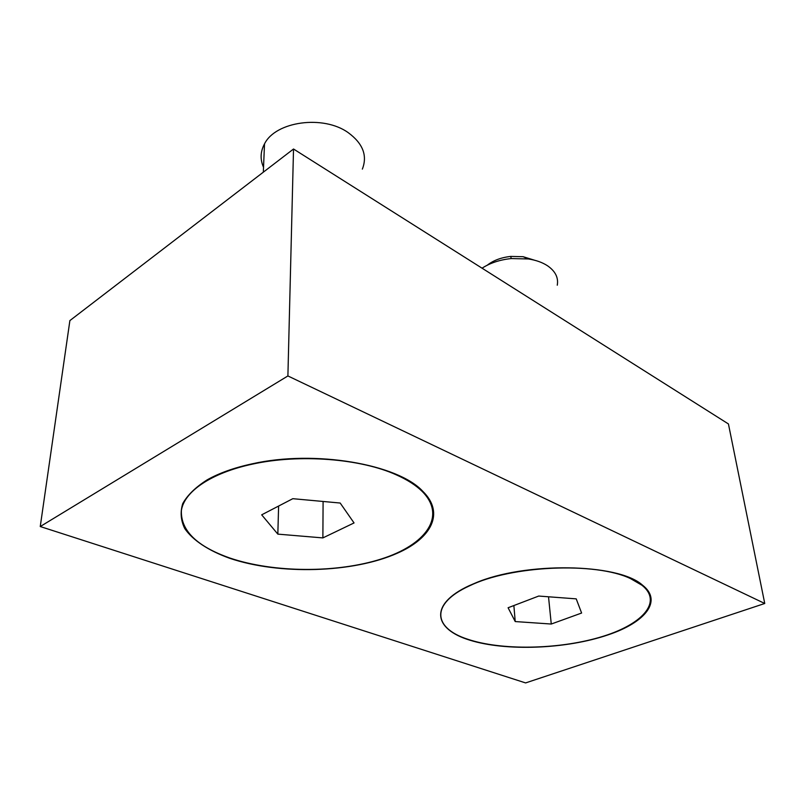 <?xml version="1.0" encoding="UTF-8"?>
<svg xmlns="http://www.w3.org/2000/svg" width="805" height="805" viewBox="0 0 805 805"><rect width="100%" height="100%" fill="white"/><g stroke="black" fill="none" stroke-linecap="round" stroke-linejoin="round"><path stroke-width="1.21" d="M474.829 583.253C524.498 561.659 618.26 563.118 642.43 585.084C662.928 600.882 645.348 622.406 608.268 634.803C566.589 649.112 506.033 651.497 469.818 640.176C433.231 629.087 428.995 604.303 469.094 585.728L474.829 583.253M207.177 479.85C219.232 473.048 234.225 467.705 252.156 463.831C314.997 449.603 397.972 464.264 422.776 491.281C444.974 512.956 431.611 538.273 397.207 553.266C352.982 572.919 279.546 575.183 229.506 558.227C208.716 550.701 193.009 540.507 184.788 528.613C180.763 520.443 180.089 512.081 182.765 503.548C187.495 495.095 195.625 487.196 207.177 479.85M287.898 375.945L40.25 526.54L69.884 320.591L293.523 149.006L287.898 375.945L764.75 603.488L525.605 682.922L40.25 526.54M764.75 603.488L728.434 423.953L293.523 149.006M482.044 268.186C490.154 262.963 499.875 259.753 511.185 258.566L528.342 258.958C536.039 260.136 542.469 262.44 547.642 265.851C555.4 271.285 558.61 277.745 557.261 285.212M630.597 578.634L641.957 585.245C663.421 602.351 641.434 625.364 599.323 637.429C557.302 649.625 500.962 650.51 467.715 639.23C433.07 628.121 430.041 603.75 469.436 585.879C510.964 565.472 595.69 561.689 630.597 578.634M576.219 598.86L581.613 613.038L551.264 624.036L515.22 621.561L508.096 607.755L538.716 596.052L576.219 598.86M548.517 596.787L551.264 624.036M513.872 605.551L515.22 621.561M487.267 265.197C493.395 260.387 501.233 257.459 510.773 256.423L523.109 256.704L534.54 260.216M263.527 167.279C260.015 159.39 260.347 151.582 264.523 143.854C275.632 121.314 323.379 114.743 348.173 132.624C362.894 143.431 367.623 155.596 362.351 169.12M396.523 474.95C407.481 479.84 416.044 485.355 422.243 491.473C446.966 516.337 425.754 544.894 381.349 558.972C336.913 573.17 274.052 572.979 229.878 558.036C196.823 546.354 180.662 530.525 181.377 510.581C184.063 491.714 210.95 473.028 252.327 464.153C299.611 453.708 360.972 458.669 396.523 474.95M340.183 503.034L354.049 522.938L322.875 537.911L277.836 534.128L261.685 514.828L292.809 498.687L340.183 503.034M323.097 501.465L322.875 537.911M278.611 506.053L277.836 534.128M636.192 580.999L642.43 585.084M469.959 585.336L469.436 585.879M510.773 256.423L511.185 258.566M523.109 256.704L528.342 258.958M252.851 463.68L252.327 464.153M263.326 172.169L264.523 143.854"/></g></svg>
